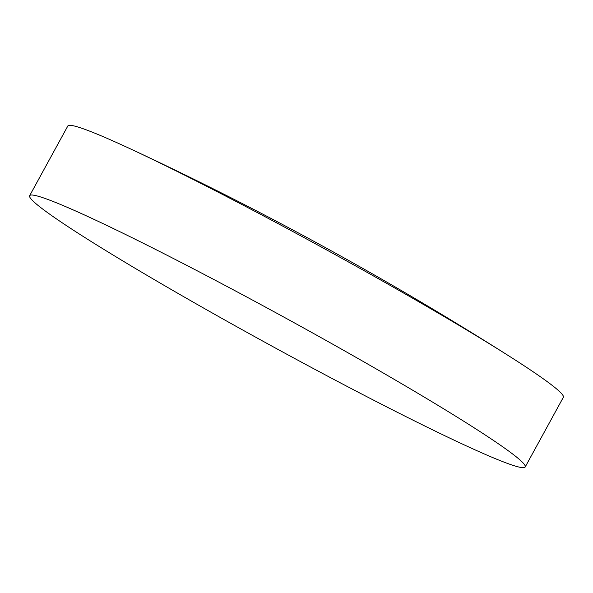 <?xml version="1.0" encoding="UTF-8"?>
<svg xmlns="http://www.w3.org/2000/svg" width="593" height="593" viewBox="0 0 593 593"><rect width="100%" height="100%" fill="white"/><g stroke="black" fill="none" stroke-linecap="round" stroke-linejoin="round"><path stroke-width="0.89" d="M525.19 466.995L563.35 397.303A282.476 15.596 -151.3 0 0 508.594 355.756A282.476 15.596 -151.3 0 0 450.176 320.131A282.476 15.596 -151.3 0 0 132.306 149.747A282.476 15.596 -151.3 0 0 107.422 138.488A282.476 15.596 -151.3 0 0 67.81 126.005L29.65 195.697A282.476 15.596 -151.3 0 0 142.824 272.869A282.476 15.596 -151.3 0 0 485.578 454.512A282.476 15.596 -151.3 0 0 525.19 466.995A282.476 15.596 -151.3 0 0 521.069 460.939A282.476 15.596 -151.3 0 0 412.016 389.823A282.476 15.596 -151.3 0 0 69.262 208.187A282.476 15.596 -151.3 0 0 36.974 195.905A282.476 15.596 -151.3 0 0 29.65 195.697M508.594 355.756A3336.314 3336.314 0 0 0 132.306 149.747"/></g></svg>
